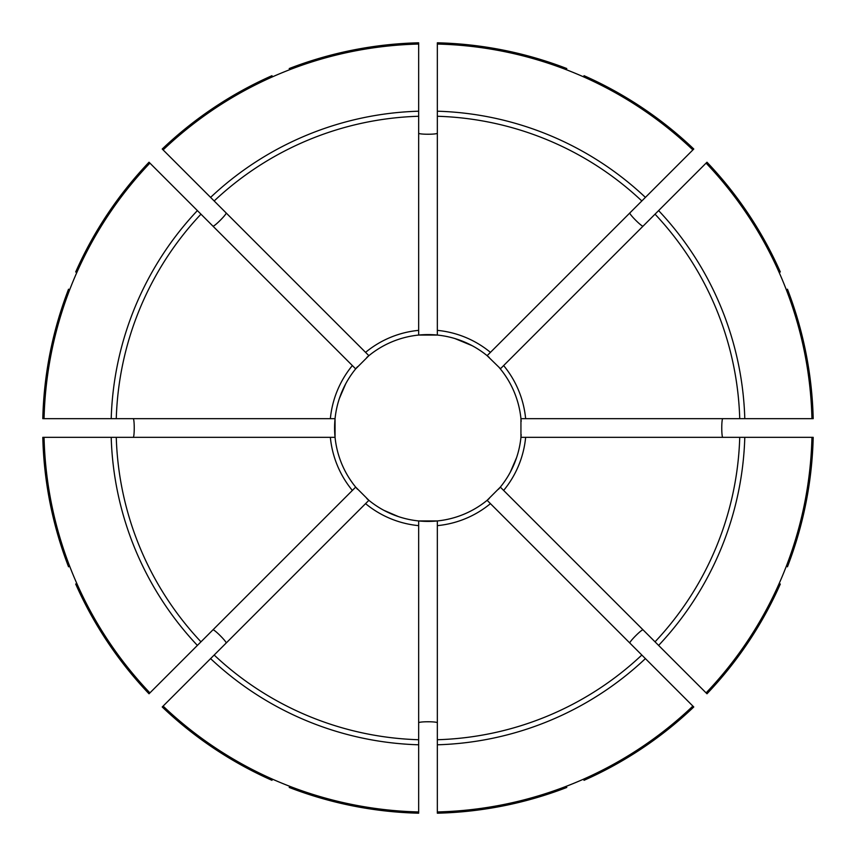 <?xml version="1.0" encoding="UTF-8"?>
<svg xmlns="http://www.w3.org/2000/svg" width="856" height="856" viewBox="0 0 856 856"><rect width="100%" height="100%" fill="white"/><g stroke="black" fill="none" stroke-linecap="round" stroke-linejoin="round"><path stroke-width="1.28" d="M811.948 418.659L525.638 418.659A98.076 98.076 0 0 0 503.638 365.565L706.093 163.111A384.066 384.066 0 0 1 811.948 418.659L813.2 418.659A385.318 385.318 0 0 0 787.456 289.221L786.3 289.703M76.847 272.443L75.692 271.962A385.318 385.318 0 0 1 149.019 162.223L355.679 368.882A93.411 93.411 0 0 0 335.06 418.659L335.06 437.341A93.411 93.411 0 0 0 355.679 487.118L368.882 500.321A93.411 93.411 0 0 0 418.659 520.94L437.341 520.94A93.411 93.411 0 0 0 487.118 500.321L500.321 487.118A93.411 93.411 0 0 0 520.94 437.341L520.94 418.659A93.411 93.411 0 0 0 498.556 366.785M212.866 226.07C213.508 227.589 227.589 213.508 226.07 212.866M163.111 149.907A384.066 384.066 0 0 1 418.659 44.052L418.659 330.363A98.076 98.076 0 0 0 365.565 352.362L162.223 149.019A385.318 385.318 0 0 1 271.962 75.692L272.443 76.847M722.913 418.659C721.383 418.038 721.383 437.951 722.913 437.341M525.638 437.341L520.94 437.341A93.411 93.411 0 0 0 521.176 434.613A93.411 93.411 0 0 1 500.321 487.118L503.638 490.435A98.076 98.076 0 0 0 525.638 437.341L739.734 437.341A311.873 311.873 0 0 1 655.033 641.829L503.638 490.435M786.3 566.298L787.456 566.779A385.318 385.318 0 0 0 813.2 437.341L739.734 437.341M44.052 437.341L330.363 437.341A98.076 98.076 0 0 0 352.362 490.435L149.907 692.889A384.066 384.066 0 0 1 44.052 437.341L42.8 437.341A385.318 385.318 0 0 0 68.544 566.779L69.7 566.298M692.889 149.907L490.435 352.362A98.076 98.076 0 0 0 437.341 330.363L437.341 44.052A384.066 384.066 0 0 1 692.889 149.907L693.777 149.019A385.318 385.318 0 0 0 584.038 75.692L583.557 76.847M490.435 352.362L487.118 355.679A93.411 93.411 0 0 0 437.341 335.06L418.659 335.06A93.411 93.411 0 0 0 368.882 355.679L355.679 368.882A93.411 93.411 0 0 1 357.444 366.785M289.703 786.3L289.221 787.456A385.318 385.318 0 0 0 418.659 813.2L418.659 811.948A384.066 384.066 0 0 1 163.111 706.093L162.223 706.981A385.318 385.318 0 0 0 271.962 780.308L272.443 779.153M163.111 706.093L368.882 500.321A93.411 93.411 0 0 1 366.785 498.556A93.411 93.411 0 0 0 368.882 500.321M352.362 365.565A98.076 98.076 0 0 0 330.363 418.659L42.8 418.659A385.318 385.318 0 0 1 68.544 289.221L69.7 289.703M418.659 811.948L418.659 520.94A93.411 93.411 0 0 0 489.215 498.556A93.411 93.411 0 0 1 487.118 500.321L641.829 655.033A311.873 311.873 0 0 1 437.341 739.734L437.341 520.94A93.411 93.411 0 0 1 418.659 520.94M226.07 643.134C227.589 642.492 213.508 628.411 212.866 629.93M398.447 516.607L383.798 510.294M87.184 437.341L82.508 437.341L87.184 437.341M330.363 437.341L335.06 437.341A93.411 93.411 0 0 1 335.06 418.659A93.411 93.411 0 0 0 335.06 437.341M641.829 655.033L693.777 706.981A385.318 385.318 0 0 1 584.038 780.308L583.557 779.153M437.341 330.363L437.341 335.06A93.411 93.411 0 0 0 418.659 335.06L418.659 330.363M437.341 44.052L437.341 42.8A385.318 385.318 0 0 1 566.779 68.544L566.298 69.7M811.948 437.341A384.066 384.066 0 0 1 706.093 692.889L706.981 693.777A385.318 385.318 0 0 0 780.308 584.038L779.153 583.557M133.087 437.341C134.617 437.962 134.617 418.049 133.087 418.659M339.393 398.447L345.706 383.798M418.659 133.087C418.038 134.617 437.951 134.617 437.341 133.087M692.889 706.093A384.066 384.066 0 0 1 437.341 811.948L437.341 813.2A385.318 385.318 0 0 0 566.779 787.456L566.298 786.3M437.341 811.948L437.341 739.734M418.659 44.052L418.659 42.8A385.318 385.318 0 0 0 289.221 68.544L289.703 69.7M489.215 357.444A93.411 93.411 0 0 0 418.659 335.06M629.93 212.866C628.411 213.508 642.492 227.589 643.134 226.07M706.093 163.111L706.981 162.223A385.318 385.318 0 0 1 780.308 271.962L779.153 272.443M149.907 692.889L149.019 693.777A385.318 385.318 0 0 1 75.692 584.038L76.847 583.557M437.341 722.913C437.962 721.383 418.049 721.383 418.659 722.913M643.134 629.93C642.492 628.411 628.411 642.492 629.93 643.134M365.565 352.362L368.882 355.679A93.411 93.411 0 0 0 366.785 357.444M330.363 418.659L335.06 418.659M352.362 490.435L355.679 487.118A93.411 93.411 0 0 0 357.444 489.215A93.411 93.411 0 0 1 355.679 487.118M516.607 457.553L510.294 472.202M500.493 368.722L487.118 355.679M454.932 338.559L472.202 345.706M503.638 365.565L500.321 368.882A93.411 93.411 0 0 1 520.94 418.659L525.638 418.659M768.816 418.659L773.492 418.659L768.816 418.659M706.093 692.889L655.033 641.829M498.556 489.215A93.411 93.411 0 0 0 500.321 487.118A93.411 93.411 0 0 1 498.556 489.215M521.176 421.398A93.411 93.411 0 0 0 520.94 418.659A93.411 93.411 0 0 1 521.176 421.398M44.052 418.659A384.066 384.066 0 0 1 149.907 163.111M365.565 503.638A98.076 98.076 0 0 0 418.659 525.638M418.659 744.795A316.934 316.934 0 0 1 210.597 658.617M418.659 739.734A311.873 311.873 0 0 1 214.171 655.033M111.205 418.659A316.934 316.934 0 0 1 197.383 210.597M116.266 418.659A311.873 311.873 0 0 1 200.967 214.171M197.383 645.403A316.934 316.934 0 0 1 111.205 437.341M200.967 641.829A311.873 311.873 0 0 1 116.266 437.341M437.341 525.638A98.076 98.076 0 0 0 490.435 503.638M645.403 658.617A316.934 316.934 0 0 1 437.341 744.795M744.795 437.341A316.934 316.934 0 0 1 658.617 645.403M658.617 210.597A316.934 316.934 0 0 1 744.795 418.659M655.033 214.171A311.873 311.873 0 0 1 739.734 418.659M437.341 111.205A316.934 316.934 0 0 1 645.403 197.383M437.341 116.266A311.873 311.873 0 0 1 641.829 200.967M210.597 197.383A316.934 316.934 0 0 1 418.659 111.205M214.171 200.967A311.873 311.873 0 0 1 418.659 116.266"/></g></svg>
